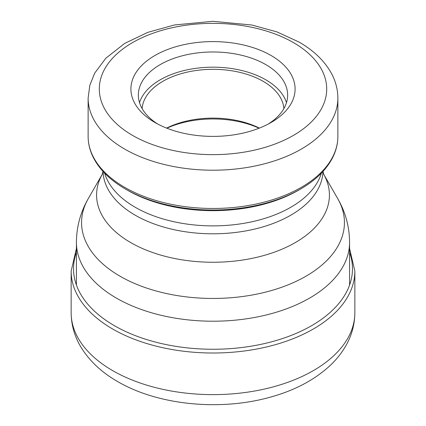 <?xml version="1.0" encoding="UTF-8"?>
<svg xmlns="http://www.w3.org/2000/svg" width="426" height="426" viewBox="0 0 426 426"><rect width="100%" height="100%" fill="white"/><g stroke="black" fill="none" stroke-linecap="round" stroke-linejoin="round"><path stroke-width="0.64" d="M127.523 190.241A120.883 69.795 0 0 1 127.518 190.241L125.473 189.059L127.523 190.241A120.883 69.795 180 0 0 298.482 190.241L300.527 189.059A123.78 71.467 180 0 1 125.473 189.059L125.473 189.059C110.653 180.475 100.067 170.219 93.715 158.296C90.008 151.203 88.145 143.892 88.129 136.373A124.871 72.095 180 0 0 124.701 187.355A124.871 72.095 0 0 0 260.787 202.984A124.871 72.095 0 0 0 337.871 136.373L337.871 98.113A124.871 72.095 0 0 1 260.787 164.724A124.871 72.095 0 0 1 124.701 149.095A124.871 72.095 180 0 1 88.129 98.113L88.129 136.373M154.952 122.512A82.096 47.398 0 0 0 271.048 122.512A82.096 47.398 0 0 0 271.048 55.481A82.096 47.398 0 0 0 154.952 55.481A82.096 47.398 0 0 0 154.952 122.512L154.952 122.512M157.705 124.03A74.646 43.095 180 0 1 138.354 95.078A74.646 43.095 180 0 1 184.431 55.258A74.646 43.095 180 0 1 265.787 64.603A74.646 43.095 180 0 1 287.646 95.078A74.646 43.095 180 0 1 268.295 124.03M139.52 102.677A74.646 43.095 180 0 1 190.651 69.156A74.646 43.095 180 0 1 265.787 79.8A74.646 43.095 180 0 1 286.48 102.677M283.865 108.619A70.924 40.949 0 0 0 263.151 81.318A70.924 40.949 0 0 0 187.19 72.132A70.924 40.949 0 0 0 142.135 108.619M166.598 128.098A70.924 40.949 180 0 1 259.402 128.098M166.875 128.205A74.459 42.989 180 0 1 259.125 128.205M349.581 252.41A139.478 80.525 180 0 1 279.227 339.602A139.478 80.525 180 0 1 114.376 325.672A139.478 80.525 0 0 1 76.419 252.41M76.419 248.555L71.147 271.112A141.853 81.898 0 0 0 112.698 329.021A141.853 81.898 180 0 0 267.283 346.775A141.853 81.898 180 0 0 354.853 271.112L349.581 248.555M354.853 271.112L354.853 312.732A141.853 81.898 180 0 1 267.283 388.395A141.853 81.898 180 0 1 112.698 370.641A141.853 81.898 0 0 1 71.147 312.732L71.147 271.112M337.749 198.681A131.432 75.881 180 0 1 282.012 287.151A131.432 75.881 180 0 1 120.063 276.229A131.432 75.881 180 0 1 88.251 198.681L102.41 174.042A116.42 67.212 180 0 0 130.681 242.564A116.42 67.212 180 0 0 274.003 252.288A116.42 67.212 180 0 0 323.595 174.042L337.749 198.681C345.507 212.164 349.453 226.717 349.581 242.357A136.581 78.853 0 0 1 265.265 315.208A136.581 78.853 0 0 1 116.42 298.115A136.581 78.853 180 0 1 76.419 242.357L76.419 285.053M322.961 171.454A109.983 63.495 0 0 1 254.168 229.188A109.983 63.495 0 0 1 135.234 215.21A109.983 63.495 180 0 1 103.039 171.454M321.396 173.121A109.983 63.495 180 0 1 246.313 222.899A109.983 63.495 180 0 1 135.234 207.286A109.983 63.495 180 0 1 104.604 173.121M132.598 135.415A113.705 65.647 180 0 1 132.598 42.579A113.705 65.647 180 0 1 293.402 42.579A113.705 65.647 180 0 1 293.402 135.415A113.705 65.647 180 0 1 132.598 135.415M354.853 312.732C354.752 324.687 351.615 335.928 345.443 346.466C341.551 353.095 336.705 359.203 330.901 364.789C315.123 379.657 294.819 390.472 269.999 397.245C220.114 411.218 158.014 405.243 117.629 381.552C101.377 372.281 88.991 360.54 80.477 346.327C74.353 335.826 71.249 324.628 71.147 312.732M88.251 198.681C80.493 212.164 76.547 226.717 76.419 242.357M349.581 242.357L349.581 285.053M102.975 171.385L102.384 174.096M323.025 171.385L323.616 174.096M337.871 98.113C337.829 89.471 335.661 81.185 331.375 73.261C324.5 60.891 313.701 50.476 298.983 42.025L276.98 31.913L251.91 25.033L212.899 21.3L174.42 24.969L147.785 32.365L124.685 43.404L105.85 58.192L94.705 73.112L89.806 85.338L88.129 98.113M300.527 189.059C315.346 180.475 325.933 170.219 332.285 158.296C335.992 151.203 337.855 143.892 337.871 136.373"/></g></svg>
